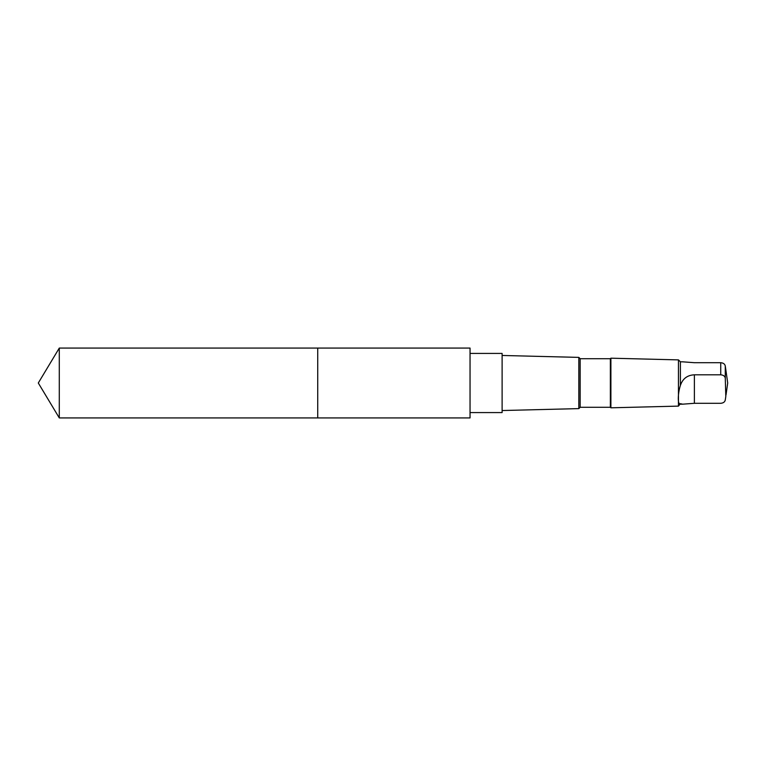 <?xml version="1.0" encoding="UTF-8"?>
<svg xmlns="http://www.w3.org/2000/svg" width="766" height="766" viewBox="0 0 766 766"><rect width="100%" height="100%" fill="white"/><g stroke="black" fill="none" stroke-linecap="round" stroke-linejoin="round"><path stroke-width="1.15" d="M317.727 417.93L317.727 348.07L59.288 348.07L59.288 417.93L317.727 417.93L317.727 348.07L470.046 348.07L470.046 417.93L59.288 417.93L38.3 383L59.288 417.93M682.669 361.82L694.389 362.701L720.739 362.701C723.363 362.94 724.875 364.051 725.278 366.033L726.005 370.955M682.669 361.811L680.39 361.811L680.39 385.432C677.594 394.174 677.584 405.415 680.39 403.672L678.456 406.114L610.895 407.809L610.895 358.191L610.358 358.718L610.358 407.282L580.168 407.282L578.828 408.613L502.113 410.538M680.39 403.672L682.669 404.18L694.389 403.299L720.739 403.299C723.363 403.06 724.875 401.949 725.278 399.967L725.804 396.529L725.278 378.136C724.875 376.154 723.363 375.043 720.739 374.804L694.389 374.804C687.332 375.139 682.669 378.682 680.39 385.432M470.046 353.423L502.113 353.423L502.113 412.577L470.046 412.577M610.358 358.718L580.168 358.718L578.828 357.387L578.828 408.613M580.168 358.718L580.168 407.282M680.39 361.811L678.456 359.886L678.456 406.114M720.739 362.701L720.739 374.804M725.278 366.033L725.278 378.136M694.389 403.299L694.389 374.804M38.3 383L59.288 348.07M578.828 357.387L502.113 355.462M610.358 407.282L610.895 407.809M678.456 359.886L610.895 358.191M682.669 404.189L680.39 404.189M726.005 395.045L727.7 383L725.795 369.471"/></g></svg>
